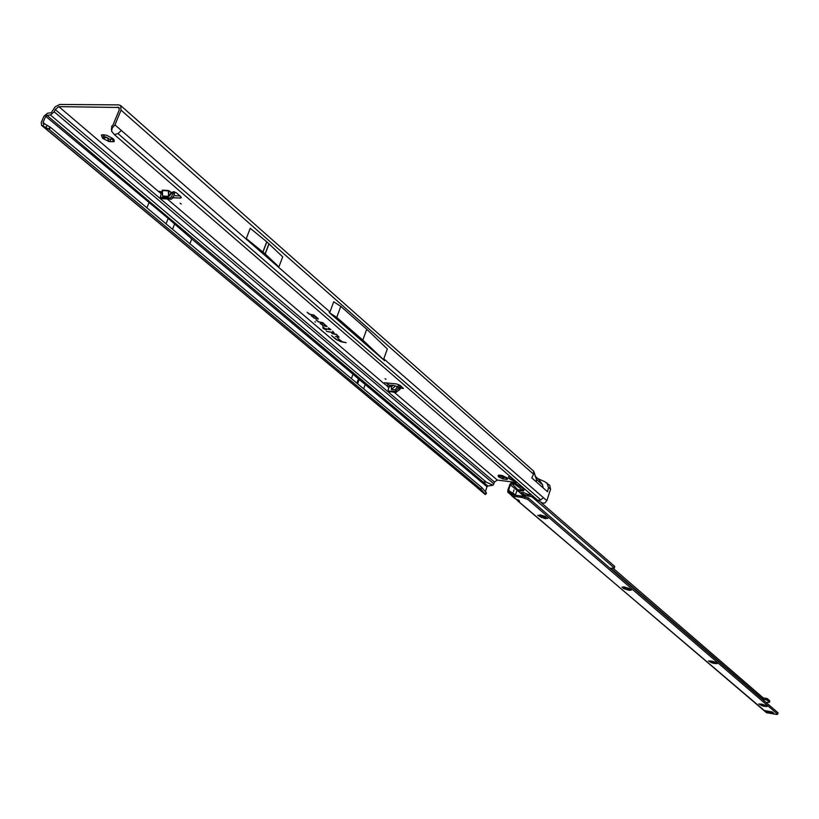 <?xml version="1.0" encoding="UTF-8"?>
<svg xmlns="http://www.w3.org/2000/svg" width="819" height="819" viewBox="0 0 819 819"><rect width="100%" height="100%" fill="white"/><g stroke="black" fill="none" stroke-linecap="round" stroke-linejoin="round"><path stroke-width="1.23" d="M113.431 139.046L114.066 141.707L111.886 138.902L110.954 138.892L110.248 140.888L108.958 141.595L107.596 137.868L106.531 137.316L102.621 138.298L104.044 134.818L101.361 135.094L102.621 138.298L108.958 141.595L114.066 141.707L114.25 140.162L112.848 138.503L106.48 135.186L102.221 134.725M110.719 139.015L113.575 139.384M500.327 475.184L498.157 475.296L498.423 476.781L502.794 478.91L507.217 479.473L507.821 478.521L502.886 475.747L500.327 475.184M504.207 477.446L506.941 477.651M506.93 477.62L507.217 479.473L505.405 477.211L504.596 477.119L502.794 478.91L502.027 476.31L498.423 476.781L499.559 475.317M385.995 379.31L385.053 378.726L385.995 379.31M390.97 385.35L389.967 385.401L389.26 386.496L388.155 389.834L388.8 391.113L395.393 391.308L400.839 386.015L398.413 385.8L395.116 389.813L391.359 389.486L391.533 386.701L393.018 385.329L397.41 386.455M389.209 391.451L395.587 392.516L399.754 389.639L400.696 388.063L403.419 388.462L400.03 385.319L396.437 383.906L384.971 382.77L383.804 383.046L384.203 383.753L389.015 387.223M162.295 191.114L162.674 196.017L168.571 196.345L168.325 190.868L162.428 190.54L162.449 194.298M181.245 204.013L180.119 203.225L181.245 204.013M173.208 191.81L171.621 196.632L169.84 197.993L160.309 197.287L161.599 191.974L158.855 191.441L161.036 193.683M173.034 197.768L180.2 198.055L181.306 197.686L180.682 196.529L176.382 192.834L173.71 191.748L171.191 192.557L168.161 190.489L168.816 191.206L168.53 196.632L171.191 192.557L174.406 194.134L173.004 197.86L171.222 199.212L162.182 198.689L161.435 198.034M314.865 321.765L315.499 322.062L314.865 321.765M339.056 337.193L336.404 334.336L331.91 333.517L336.159 334.551L338.779 336.844L335.442 336.537L339.056 337.193M334.142 332.975L332.688 331.142L333.712 332.647L326.535 331.337L334.142 332.975M330.231 329.463L325.184 328.665L322.676 326.955L324.539 328.552L322.921 328.255L326.259 330.016L325.573 329.003L330.948 329.76L328.388 327.887L330.405 329.177M104.044 134.818L104.279 135.442M103.624 136.251L110.493 139.558M499.498 475.358L504.248 477.293M173.812 195.69L179.996 195.936M114.947 124.897L121.048 110.125L120.618 105.518L118.796 104.883L59.746 104.453L55.18 106.798L51.208 112.827L47.635 113.155L43.888 116.298L41.278 122.43L41.534 125.327L42.916 125.819L44.144 123.669L43.151 123.372L43.069 122.451L45.68 116.318L46.878 115.325L50.44 114.998L54.208 111.834L55.19 109.511L58.825 106.634L118.919 107.473L119.165 110.104L113.053 124.877L111.732 126.28L112.183 128.102L114.947 124.897L329.955 311.967L333.712 301.771L340.786 306.378L366.738 329.248L387.336 348.945L383.804 358.824L384.643 360.708L329.248 312.561L329.955 311.967M385.964 382.872L389.905 385.452M401.515 386.599L400.655 388.083M174.601 191.912L174.406 194.134M55.19 109.511L494.471 482.074L497.287 480.067L517.26 482.586M500.409 468.038L502.897 470.188M322.706 325.634L327.068 326.617L322.758 322.614L319.052 321.949L316.032 319.922L318.192 321.775L322.502 322.84L326.351 326.484L323.27 325.686L321.601 324.252L322.328 324.293L320.137 323.444L322.881 325.348M313.882 318.089L318.263 319.072L317.844 318.396L313.892 315.018L310.176 314.353L307.125 312.305L309.316 314.179L313.646 315.243L317.547 318.939L314.445 318.13L312.756 316.687L313.493 316.718L311.281 315.868L314.056 317.803M346.171 342.711L341.953 341.677L337.459 337.837L341.318 341.564L336.722 339.609L331.521 335.606L336.159 339.557L341.359 341.83L346.171 342.711M278.89 266.922L282.698 256.859L266.871 241.881L250.235 228.296L246.294 238.534L278.89 266.922L265.09 253.87L246.294 238.534M121.355 130.477L118.008 133.61L114.343 134.582L537.817 500.348L540.837 499.907L543.386 497.665L546.846 500.675L550.573 489.209L549.754 485.401L544.758 481.695M120.659 105.559L533.578 471.079L533.527 474.16L531.777 477.897L547.573 491.769L548.505 487.377L546.846 482.821M45.68 116.318L168.202 218.417L191.789 238.943L487.018 486.721L485.38 491.635M487.018 486.721L487.807 486.015L483.251 482.022L486.23 482.115L493.018 485.227L494.471 482.074M487.807 486.015L493.018 485.227M546.846 500.675L544.819 503.009L542.587 503.132L537.817 500.348M351.402 378.624L352.979 374.242L365.182 384.48L352.979 374.242M363.626 388.82L365.182 384.48M41.534 125.327L477.764 488.052L480.968 489.158L481.797 487.51L50.45 127.293L49.222 129.443L42.916 125.819M50.45 127.293L44.144 123.669M49.222 129.443L480.968 489.158L485.002 493.97L486.066 492.424L481.797 487.51M543.089 487.837L542.577 484.838L539.342 480.057L535.053 476.034M536.343 481.91L536.384 479.391L542.577 484.838M112.183 128.102L111.599 131.255L114.343 134.582M111.599 131.255L111.732 126.28M111.404 128.818L111.66 130.456M317.485 318.99L318.212 318.826M326.29 326.535L327.006 326.371M486.066 492.424L486.455 493.079M484.858 494.174L485.401 494.574L485.002 493.97M384.643 360.708L362.817 340.1L336.742 317.403L329.248 312.561M336.742 317.403L340.786 306.378M362.817 340.1L366.738 329.248M173.024 192.475L174.119 191.8M396.867 387.162L399.447 387.387L400.522 388.288M400.696 388.063L400.563 386.056M391.359 389.486L395.147 386.261M509.838 476.187L508.435 476.853L509.367 478.777L516.185 481.654M509.899 476.238L508.435 476.853M514.711 480.384L511.466 478.787L512.602 478.572M540.12 516.646L537.786 515.274L540.192 515.417L539.936 514.864L545.843 516.554L545.608 517.086L547.901 518.417L545.474 518.273L545.73 518.816L540.12 516.646M539.281 515.468L540.151 516.523L540.274 515.407M624.549 587.325L626.105 589.178L629.248 588.779L631.408 590.069L629.248 590.325L623.658 588.595L621.979 587.151L624.119 586.895L629.729 588.636L624.508 587.069M623.208 587.786L624.201 588.206L624.037 587.418M710.268 661.967L708.404 660.933L712.1 661.189L715.642 662.295L717.127 663.625L713.431 663.37L710.268 661.967M709.684 661.117L710.227 661.302M760.575 704.924L758.834 703.982L762.428 704.299L767.137 706.551L763.543 706.234L760.575 704.924M760.042 704.166L760.595 704.831L760.503 704.279M518.386 499.948L517.516 500.563L516.697 499.242M771.928 711.906L773.873 713.277L766.635 711.936L768.55 711.179M513.523 491.769L513.923 489.967L513.523 491.769M515.898 495.311L512.592 492.792L512.899 494.256L511.373 495.341L511.025 494.123L512.54 493.048M513.155 494.768L512.899 494.256M512.96 494.379L511.711 495.782L512.633 496.201L521.846 497.42L527.712 499.365L528.214 497.819L522.266 496.14L513.482 494.993M528.214 497.819L778.05 712.806L777.651 714.229L776.627 714.506L766.42 712.612L517.516 500.563M527.712 499.365L777.651 714.229M545.741 517.178L540.735 515.632L542.352 517.577L545.638 517.178M715.274 662.346L710.8 661.025L712.837 662.929L715.263 662.397M765.458 705.272L761.179 704.053M514.588 498.085L519.471 501.074L518.703 501.371L519.031 500.378M519.973 492.874L523.372 492.526L522.921 494.246L520.608 493.417L518.888 491.185L523.689 490.837L524.14 489.107L514.987 483.138L514.701 484.183L511.936 483.64L510.933 484.623L510.206 483.968L507.923 489.721L508.712 489.823L508.845 490.796L507.862 491.031L507.811 491.902M508.845 490.796L508.077 492.383L507.719 491.963L508.701 491.267M511.271 492.362L508.64 490.223L507.841 490.12L507.862 491.031M510.933 484.623L510.38 484.828L518.97 491.922M510.206 483.968L510.913 483.2M511.025 494.123L510.851 493.407L508.077 492.383M509.52 484.899L510.339 484.92M508.712 489.823L510.309 485.002M511.23 484.193L510.892 483.138L511.609 482.637L514.987 483.138M511.455 483.712L511.609 482.637M519.246 491.083L517.69 489.742L517.014 490.243L515.448 494.963M769.491 702.241L769.799 700.818L767.208 698.576L766.901 699.999L769.491 702.241L766.062 702.487M766.635 711.936L765.345 710.687M772.194 711.957L773.853 713.257M765.13 710.646L772.389 712.008M767.853 712.161L768.007 711.629M767.178 712.96L517.895 501.054M510.718 493.335L512.162 492.669L510.933 493.499M512.008 492.618L508.773 491.38M523.689 490.837L514.701 484.183M511.936 483.64L517.69 489.742L523.187 490.09M767.208 698.576L763.717 698.003L763.41 699.426L762.776 699.221L610.841 568.253L614.291 568.12L614.711 566.41L541.461 502.917M766.901 699.999L763.41 699.426M762.776 699.221L763.083 697.798L763.717 698.003M763.083 697.798L613.073 568.222M532.442 495.7L532.115 496.928L614.311 568.028M532.115 496.928L522.921 494.246L526.392 497.225M531.336 494.748L527.631 494.246L523.372 492.526M761.168 704.115L762.294 705.609L764.977 705.19L764.895 706.091L765.765 706.06M715.335 662.643L714.823 663.206L715.724 663.124M629.616 589.127L629.002 589.7L630.006 589.516M546.14 517.526L545.515 518.161L546.672 517.741M112.797 138.995L112.541 139.619M395.393 391.308L396.478 392.199M159.644 191.216L159.265 192.168L58.825 106.634M389.26 386.496L391.533 386.701M388.022 384.623L387.367 386.445L388.851 387.715M161.036 191.595L162.326 191.666M161.568 192.281L162.357 192.322M169.134 190.827L171.621 192.834L169.451 195.946M168.53 196.632L162.643 196.294M497.287 480.067L394.369 392.403M117.875 107.115L119.42 108.477M162.275 190.162L168.161 190.489M384.561 382.749L384.203 383.753L167.26 198.986M383.804 358.824L543.386 497.665M548.505 487.377L550.573 489.209M121.048 110.125L533.527 474.16M118.008 133.61L540.837 499.907M485.534 483.998L46.878 115.325M45.168 124.201L43.069 122.451M148.874 202.938L146.898 207.842M54.208 111.834L493.867 483.886M50.44 114.998L486.23 482.115M485.421 491.502L484.868 491.042M191.789 238.943L189.895 243.745M42.117 125.614L477.764 488.052M47.226 125.276L45.997 127.416M49.918 126.925L48.7 129.064M535.145 476.351L539.342 480.057M168.202 218.417L166.042 223.833M174.682 223.863L172.543 229.248M356.941 383.241L358.435 379.105M356.879 383.19L358.374 379.054M357.534 383.732L359.019 379.596M357.596 383.794L359.091 379.647M266.759 241.789L262.879 251.955M266.871 241.881L262.991 252.047M268.96 243.724L265.09 253.87M269.062 243.816L265.192 253.962M180.774 196.611L180.2 198.055M162.182 198.689L160.8 197.481M171.222 199.212L169.84 197.993M173.004 197.86L171.621 196.632M399.273 387.899L400.358 388.79M398.669 388.738L399.754 389.639M394.471 391.615L395.567 392.516M388.8 391.113L389.885 392.004M506.47 477.467L506.173 478.368M502.416 476.617L502.119 477.518M500.296 475.583L499.989 476.484M113.339 139.271L112.868 140.407M108.364 138.483L107.903 139.619M108.262 138.216L108.006 138.841M105.723 136.896L105.467 137.52M105.293 136.886L104.822 138.012M511.353 477.487C508.015 478.235 509.592 479.596 516.083 481.572M512.868 478.798L512.551 479.637M512.561 479.514L512.837 478.767M513.636 479.453L513.441 480.067M546.918 518.386L547.082 517.864M769.88 712.632L770.188 711.547M515.059 494.666L515.796 495.3M524.61 498.157L525.061 496.795M521.846 497.42L522.266 496.14M508.394 492.526L511.179 494.901M516.042 499.047L517.219 500.051M508.691 489.905L507.893 489.803M769.481 712.54L769.788 711.455M770.894 712.817L771.191 711.772M771.242 712.868L771.539 711.834M512.633 496.201L515.939 499.017M511.066 493.949L512.592 492.864M520.812 493.509L524.395 496.601M513.247 483.701L513.513 482.708M523.822 488.513L523.372 490.243M523.464 488.206L523.013 489.916M523.28 488.073L522.829 489.762M766.686 699.917L766.994 698.484M765.714 699.672L766.021 698.249M532.063 495.372L531.705 496.744M530.333 494.584L529.883 496.304M528.746 494.502L528.296 496.222M527.631 494.246L527.18 495.966M761.527 705.599L761.742 704.852M763.543 706.234L763.758 705.476M711.322 662.714L711.547 661.926M713.431 663.37L713.666 662.581M625.286 589.219L625.542 588.37M627.569 589.926L627.825 589.076M538.707 515.868L538.871 515.346M541.492 517.639L541.789 516.738M543.949 518.396L544.236 517.495M390.612 385.125L393.018 385.329M538.124 478.746L544.819 481.705M536.404 479.422L533.978 471.785M484.971 494.287L477.252 487.766M485.401 494.574L486.527 493.099M161.701 198.505L160.309 197.287M162.275 190.735L162.5 195.536M388.38 390.95L389.465 391.84M507.903 492.26L511.281 495.137M515.806 498.986L517.383 500.337M508.712 491.185L507.719 491.963M511.762 495.833L515.008 498.597"/></g></svg>
